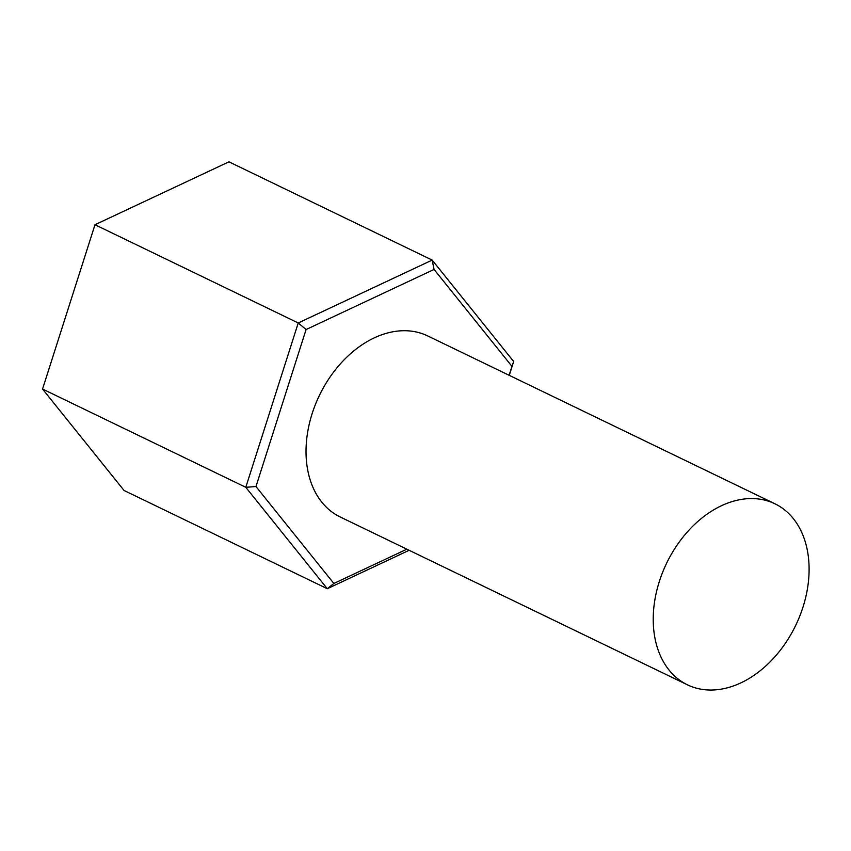 <?xml version="1.0" encoding="UTF-8"?>
<svg xmlns="http://www.w3.org/2000/svg" width="851" height="851" viewBox="0 0 851 851"><rect width="100%" height="100%" fill="white"/><g stroke="black" fill="none" stroke-linecap="round" stroke-linejoin="round"><path stroke-width="1.28" d="M687.406 684.81L340.209 516.972A100.535 71.633 -64.2 0 1 315.476 404.331A100.535 71.633 -64.2 0 1 414.246 331.582A100.535 71.633 -64.2 0 1 427.723 335.932L774.921 503.781A100.535 71.633 -64.2 0 1 799.653 616.411A100.535 71.633 -64.2 0 1 700.884 689.172A100.535 71.633 -64.2 0 1 687.406 684.81A100.535 71.633 -64.2 0 1 662.674 572.18A100.535 71.633 -64.2 0 1 761.443 499.431A100.535 71.633 -64.2 0 1 774.921 503.781M509.111 375.28L511.962 366.355L434.074 269.437L306.083 329.539L255.97 486.549L245.79 487.304L298.233 322.976L94.993 224.728L42.55 389.045L124.055 490.474L327.295 588.722L245.79 487.304L42.55 389.045M306.083 329.539L298.233 322.976L432.17 260.087L228.94 161.828L94.993 224.728M434.074 269.437L432.17 260.087L513.674 361.505L509.26 375.355M409.14 550.289L327.295 588.722L333.858 583.467L406.863 549.193M255.97 486.549L333.858 583.467M513.674 361.505L511.962 366.355"/></g></svg>
